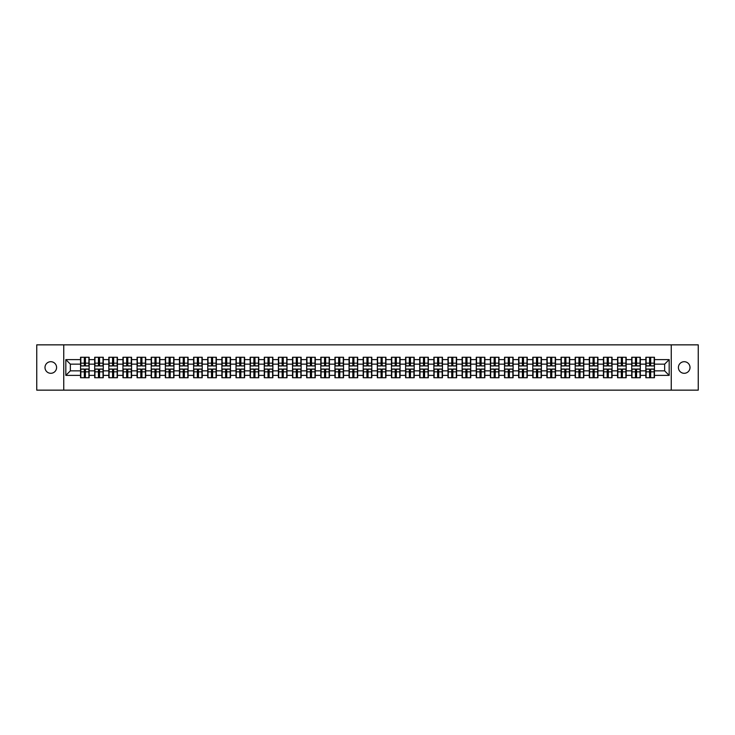 <?xml version="1.0" encoding="UTF-8"?>
<svg xmlns="http://www.w3.org/2000/svg" width="735" height="735" viewBox="0 0 735 735"><rect width="100%" height="100%" fill="white"/><g stroke="black" fill="none" stroke-linecap="round" stroke-linejoin="round"><path stroke-width="1.1" d="M684.212 373.297A5.797 5.797 0 0 1 678.414 367.5A5.797 5.797 0 0 1 684.212 361.703A5.797 5.797 0 0 1 690.009 367.5A5.797 5.797 0 0 1 684.212 373.297M50.788 373.297A5.797 5.797 0 0 1 44.991 367.5A5.797 5.797 0 0 1 50.788 361.703A5.797 5.797 0 0 1 56.586 367.5A5.797 5.797 0 0 1 50.788 373.297M671.257 390.147L698.25 390.147L698.25 344.853L671.257 344.853L671.257 390.147L63.743 390.147L63.743 344.853L36.75 344.853L36.75 390.147L63.743 390.147M671.257 344.853L63.743 344.853M664.642 370.853L664.642 364.147L654.453 364.147L654.453 370.853L664.642 370.853L669.172 375.383L669.172 359.617L654.453 359.617L654.453 357.265L645.845 357.265L645.845 364.147L640.314 364.147L640.314 370.853L645.845 370.853L645.845 364.147M669.172 375.383L654.453 375.383L654.453 377.735L645.845 377.735L645.845 375.383L640.314 375.383L640.314 377.735L631.714 377.735L631.714 375.383L626.183 375.383L626.183 377.735L617.575 377.735L617.575 375.383L612.053 375.383L612.053 377.735L603.444 377.735L603.444 375.383L597.922 375.383L597.922 377.735L589.314 377.735L589.314 375.383L583.783 375.383L583.783 377.735L575.183 377.735L575.183 375.383L569.653 375.383L569.653 377.735L561.053 377.735L561.053 375.383L555.522 375.383L555.522 377.735L546.913 377.735L546.913 375.383L541.392 375.383L541.392 377.735L532.783 377.735L532.783 375.383L527.261 375.383L527.261 377.735L518.653 377.735L518.653 375.383L513.122 375.383L513.122 377.735L504.522 377.735L504.522 375.383L498.991 375.383L498.991 377.735L490.392 377.735L490.392 375.383L484.861 375.383L484.861 377.735L476.252 377.735L476.252 375.383L470.731 375.383L470.731 377.735L462.122 377.735L462.122 375.383L456.6 375.383L456.6 377.735L447.992 377.735L447.992 375.383L442.461 375.383L442.461 377.735L433.861 377.735L433.861 375.383L428.33 375.383L428.33 377.735L419.722 377.735L419.722 375.383L414.2 375.383L414.2 377.735L405.591 377.735L405.591 375.383L400.07 375.383L400.07 377.735L391.461 377.735L391.461 375.383L385.939 375.383L385.939 377.735L377.331 377.735L377.331 375.383L371.8 375.383L371.8 377.735L363.2 377.735L363.2 375.383L357.669 375.383L357.669 377.735L349.061 377.735L349.061 375.383L343.539 375.383L343.539 377.735L334.93 377.735L334.93 375.383L329.409 375.383L329.409 377.735L320.8 377.735L320.8 375.383L315.278 375.383L315.278 377.735L306.67 377.735L306.67 375.383L301.139 375.383L301.139 377.735L292.539 377.735L292.539 375.383L287.008 375.383L287.008 377.735L278.4 377.735L278.4 375.383L272.878 375.383L272.878 377.735L264.269 377.735L264.269 375.383L258.748 375.383L258.748 377.735L250.139 377.735L250.139 375.383L244.608 375.383L244.608 377.735L236.008 377.735L236.008 375.383L230.478 375.383L230.478 377.735L221.878 377.735L221.878 375.383L216.347 375.383L216.347 377.735L207.739 377.735L207.739 375.383L202.217 375.383L202.217 377.735L193.608 377.735L193.608 375.383L188.087 375.383L188.087 377.735L179.478 377.735L179.478 375.383L173.947 375.383L173.947 377.735L165.347 377.735L165.347 375.383L159.817 375.383L159.817 377.735L151.217 377.735L151.217 375.383L145.686 375.383L145.686 377.735L137.077 377.735L137.077 375.383L131.556 375.383L131.556 377.735L122.947 377.735L122.947 375.383L117.425 375.383L117.425 377.735L108.817 377.735L108.817 375.383L103.286 375.383L103.286 377.735L94.686 377.735L94.686 375.383L89.156 375.383L89.156 377.735L80.547 377.735L80.547 375.383L65.828 375.383L65.828 359.617L80.547 359.617L80.547 364.147L70.358 364.147L70.358 370.853L80.547 370.853L80.547 364.147M645.845 359.617L640.314 359.617L640.314 357.265L631.714 357.265L631.714 359.617L626.183 359.617L626.183 357.265L617.575 357.265L617.575 359.617L612.053 359.617L612.053 357.265L603.444 357.265L603.444 359.617L597.922 359.617L597.922 357.265L589.314 357.265L589.314 359.617L583.783 359.617L583.783 357.265L575.183 357.265L575.183 359.617L569.653 359.617L569.653 357.265L561.053 357.265L561.053 359.617L555.522 359.617L555.522 357.265L546.913 357.265L546.913 359.617L541.392 359.617L541.392 357.265L532.783 357.265L532.783 359.617L527.261 359.617L527.261 357.265L518.653 357.265L518.653 359.617L513.122 359.617L513.122 357.265L504.522 357.265L504.522 359.617L498.991 359.617L498.991 357.265L490.392 357.265L490.392 359.617L484.861 359.617L484.861 357.265L476.252 357.265L476.252 359.617L470.731 359.617L470.731 357.265L462.122 357.265L462.122 359.617L456.6 359.617L456.6 357.265L447.992 357.265L447.992 359.617L442.461 359.617L442.461 357.265L433.861 357.265L433.861 359.617L428.33 359.617L428.33 357.265L419.722 357.265L419.722 359.617L414.2 359.617L414.2 357.265L405.591 357.265L405.591 359.617L400.07 359.617L400.07 357.265L391.461 357.265L391.461 359.617L385.939 359.617L385.939 357.265L377.331 357.265L377.331 359.617L371.8 359.617L371.8 357.265L363.2 357.265L363.2 359.617L357.669 359.617L357.669 357.265L349.061 357.265L349.061 359.617L343.539 359.617L343.539 357.265L334.93 357.265L334.93 359.617L329.409 359.617L329.409 357.265L320.8 357.265L320.8 359.617L315.278 359.617L315.278 357.265L306.67 357.265L306.67 359.617L301.139 359.617L301.139 357.265L292.539 357.265L292.539 359.617L287.008 359.617L287.008 357.265L278.4 357.265L278.4 359.617L272.878 359.617L272.878 357.265L264.269 357.265L264.269 359.617L258.748 359.617L258.748 357.265L250.139 357.265L250.139 359.617L244.608 359.617L244.608 357.265L236.008 357.265L236.008 359.617L230.478 359.617L230.478 357.265L221.878 357.265L221.878 359.617L216.347 359.617L216.347 357.265L207.739 357.265L207.739 359.617L202.217 359.617L202.217 357.265L193.608 357.265L193.608 359.617L188.087 359.617L188.087 357.265L179.478 357.265L179.478 359.617L173.947 359.617L173.947 357.265L165.347 357.265L165.347 359.617L159.817 359.617L159.817 357.265L151.217 357.265L151.217 359.617L145.686 359.617L145.686 357.265L137.077 357.265L137.077 359.617L131.556 359.617L131.556 357.265L122.947 357.265L122.947 359.617L117.425 359.617L117.425 357.265L108.817 357.265L108.817 359.617L103.286 359.617L103.286 357.265L94.686 357.265L94.686 359.617L89.156 359.617L89.156 357.265L80.547 357.265L80.547 359.617M645.845 370.853L645.845 375.383M640.314 370.853L640.314 375.383M640.314 359.617L640.314 364.147M626.183 370.853L631.714 370.853L631.714 364.147L626.183 364.147L626.183 375.383M631.714 370.853L631.714 375.383M631.714 359.617L631.714 364.147M626.183 359.617L626.183 364.147M612.053 370.853L617.575 370.853L617.575 364.147L612.053 364.147L612.053 375.383M617.575 370.853L617.575 375.383M617.575 359.617L617.575 364.147M612.053 359.617L612.053 364.147M597.922 370.853L603.444 370.853L603.444 364.147L597.922 364.147L597.922 375.383M603.444 370.853L603.444 375.383M603.444 359.617L603.444 364.147M597.922 359.617L597.922 364.147M583.783 370.853L589.314 370.853L589.314 364.147L583.783 364.147L583.783 375.383M589.314 370.853L589.314 375.383M589.314 359.617L589.314 364.147M583.783 359.617L583.783 364.147M569.653 370.853L575.183 370.853L575.183 364.147L569.653 364.147L569.653 375.383M575.183 370.853L575.183 375.383M575.183 359.617L575.183 364.147M569.653 359.617L569.653 364.147M555.522 370.853L561.053 370.853L561.053 364.147L555.522 364.147L555.522 375.383M561.053 370.853L561.053 375.383M561.053 359.617L561.053 364.147M555.522 359.617L555.522 364.147M541.392 370.853L546.913 370.853L546.913 364.147L541.392 364.147L541.392 375.383M546.913 370.853L546.913 375.383M546.913 359.617L546.913 364.147M541.392 359.617L541.392 364.147M527.261 370.853L532.783 370.853L532.783 364.147L527.261 364.147L527.261 375.383M532.783 370.853L532.783 375.383M532.783 359.617L532.783 364.147M527.261 359.617L527.261 364.147M513.122 370.853L518.653 370.853L518.653 364.147L513.122 364.147L513.122 375.383M518.653 370.853L518.653 375.383M518.653 359.617L518.653 364.147M513.122 359.617L513.122 364.147M498.991 370.853L504.522 370.853L504.522 364.147L498.991 364.147L498.991 375.383M504.522 370.853L504.522 375.383M504.522 359.617L504.522 364.147M498.991 359.617L498.991 364.147M484.861 370.853L490.392 370.853L490.392 364.147L484.861 364.147L484.861 375.383M490.392 370.853L490.392 375.383M490.392 359.617L490.392 364.147M484.861 359.617L484.861 364.147M470.731 370.853L476.252 370.853L476.252 364.147L470.731 364.147L470.731 375.383M476.252 370.853L476.252 375.383M476.252 359.617L476.252 364.147M470.731 359.617L470.731 364.147M456.6 370.853L462.122 370.853L462.122 364.147L456.6 364.147L456.6 375.383M462.122 370.853L462.122 375.383M462.122 359.617L462.122 364.147M456.6 359.617L456.6 364.147M442.461 370.853L447.992 370.853L447.992 364.147L442.461 364.147L442.461 375.383M447.992 370.853L447.992 375.383M447.992 359.617L447.992 364.147M442.461 359.617L442.461 364.147M428.33 370.853L433.861 370.853L433.861 364.147L428.33 364.147L428.33 375.383M433.861 370.853L433.861 375.383M433.861 359.617L433.861 364.147M428.33 359.617L428.33 364.147M414.2 370.853L419.722 370.853L419.722 364.147L414.2 364.147L414.2 375.383M419.722 370.853L419.722 375.383M419.722 359.617L419.722 364.147M414.2 359.617L414.2 364.147M400.07 370.853L405.591 370.853L405.591 364.147L400.07 364.147L400.07 375.383M405.591 370.853L405.591 375.383M405.591 359.617L405.591 364.147M400.07 359.617L400.07 364.147M385.939 370.853L391.461 370.853L391.461 364.147L385.939 364.147L385.939 375.383M391.461 370.853L391.461 375.383M391.461 359.617L391.461 364.147M385.939 359.617L385.939 364.147M371.8 370.853L377.331 370.853L377.331 364.147L371.8 364.147L371.8 375.383M377.331 370.853L377.331 375.383M377.331 359.617L377.331 364.147M371.8 359.617L371.8 364.147M357.669 370.853L363.2 370.853L363.2 364.147L357.669 364.147L357.669 375.383M363.2 370.853L363.2 375.383M363.2 359.617L363.2 364.147M357.669 359.617L357.669 364.147M343.539 370.853L349.061 370.853L349.061 364.147L343.539 364.147L343.539 375.383M349.061 370.853L349.061 375.383M349.061 359.617L349.061 364.147M343.539 359.617L343.539 364.147M329.409 370.853L334.93 370.853L334.93 364.147L329.409 364.147L329.409 375.383M334.93 370.853L334.93 375.383M334.93 359.617L334.93 364.147M329.409 359.617L329.409 364.147M315.278 370.853L320.8 370.853L320.8 364.147L315.278 364.147L315.278 375.383M320.8 370.853L320.8 375.383M320.8 359.617L320.8 364.147M315.278 359.617L315.278 364.147M301.139 370.853L306.67 370.853L306.67 364.147L301.139 364.147L301.139 375.383M306.67 370.853L306.67 375.383M306.67 359.617L306.67 364.147M301.139 359.617L301.139 364.147M287.008 370.853L292.539 370.853L292.539 364.147L287.008 364.147L287.008 375.383M292.539 370.853L292.539 375.383M292.539 359.617L292.539 364.147M287.008 359.617L287.008 364.147M272.878 370.853L278.4 370.853L278.4 364.147L272.878 364.147L272.878 375.383M278.4 370.853L278.4 375.383M278.4 359.617L278.4 364.147M272.878 359.617L272.878 364.147M258.748 370.853L264.269 370.853L264.269 364.147L258.748 364.147L258.748 375.383M264.269 370.853L264.269 375.383M264.269 359.617L264.269 364.147M258.748 359.617L258.748 364.147M244.608 370.853L250.139 370.853L250.139 364.147L244.608 364.147L244.608 375.383M250.139 370.853L250.139 375.383M250.139 359.617L250.139 364.147M244.608 359.617L244.608 364.147M230.478 370.853L236.008 370.853L236.008 364.147L230.478 364.147L230.478 375.383M236.008 370.853L236.008 375.383M236.008 359.617L236.008 364.147M230.478 359.617L230.478 364.147M216.347 370.853L221.878 370.853L221.878 364.147L216.347 364.147L216.347 375.383M221.878 370.853L221.878 375.383M221.878 359.617L221.878 364.147M216.347 359.617L216.347 364.147M202.217 370.853L207.739 370.853L207.739 364.147L202.217 364.147L202.217 375.383M207.739 370.853L207.739 375.383M207.739 359.617L207.739 364.147M202.217 359.617L202.217 364.147M188.087 370.853L193.608 370.853L193.608 364.147L188.087 364.147L188.087 375.383M193.608 370.853L193.608 375.383M193.608 359.617L193.608 364.147M188.087 359.617L188.087 364.147M173.947 370.853L179.478 370.853L179.478 364.147L173.947 364.147L173.947 375.383M179.478 370.853L179.478 375.383M179.478 359.617L179.478 364.147M173.947 359.617L173.947 364.147M159.817 370.853L165.347 370.853L165.347 364.147L159.817 364.147L159.817 375.383M165.347 370.853L165.347 375.383M165.347 359.617L165.347 364.147M159.817 359.617L159.817 364.147M145.686 370.853L151.217 370.853L151.217 364.147L145.686 364.147L145.686 375.383M151.217 370.853L151.217 375.383M151.217 359.617L151.217 364.147M145.686 359.617L145.686 364.147M131.556 370.853L137.077 370.853L137.077 364.147L131.556 364.147L131.556 375.383M137.077 370.853L137.077 375.383M137.077 359.617L137.077 364.147M131.556 359.617L131.556 364.147M117.425 370.853L122.947 370.853L122.947 364.147L117.425 364.147L117.425 375.383M122.947 370.853L122.947 375.383M122.947 359.617L122.947 364.147M117.425 359.617L117.425 364.147M103.286 370.853L108.817 370.853L108.817 364.147L103.286 364.147L103.286 375.383M108.817 370.853L108.817 375.383M108.817 359.617L108.817 364.147M103.286 359.617L103.286 364.147M89.156 370.853L94.686 370.853L94.686 364.147L89.156 364.147L89.156 375.383M94.686 370.853L94.686 375.383M94.686 359.617L94.686 364.147M89.156 359.617L89.156 364.147M80.547 370.853L80.547 375.383M70.358 370.853L65.828 375.383M65.828 359.617L70.358 364.147M654.453 370.853L654.453 375.383M654.453 359.617L654.453 364.147M669.172 359.617L664.642 364.147M88.889 357.265L88.889 365.956L85.398 365.956L85.398 357.265M84.314 357.265L84.314 365.956L80.822 365.956L80.822 357.265M84.314 358.441L85.398 358.441M85.398 361.795L84.314 361.795M80.822 377.735L80.822 369.043L84.314 369.043L84.314 377.735M85.398 377.735L85.398 369.043L88.889 369.043L88.889 377.735M85.398 376.559L84.314 376.559M84.314 373.205L85.398 373.205M103.019 357.265L103.019 365.956L99.528 365.956L99.528 357.265M98.444 357.265L98.444 365.956L94.953 365.956L94.953 357.265M98.444 358.441L99.528 358.441M99.528 361.795L98.444 361.795M117.15 357.265L117.15 365.956L113.659 365.956L113.659 357.265M112.574 357.265L112.574 365.956L109.083 365.956L109.083 357.265M112.574 358.441L113.659 358.441M113.659 361.795L112.574 361.795M131.28 357.265L131.28 365.956L127.798 365.956L127.798 357.265M126.705 357.265L126.705 365.956L123.223 365.956L123.223 357.265M126.705 358.441L127.798 358.441M127.798 361.795L126.705 361.795M145.411 357.265L145.411 365.956L141.928 365.956L141.928 357.265M140.835 357.265L140.835 365.956L137.353 365.956L137.353 357.265M140.835 358.441L141.928 358.441M141.928 361.795L140.835 361.795M159.55 357.265L159.55 365.956L156.059 365.956L156.059 357.265M154.975 357.265L154.975 365.956L151.483 365.956L151.483 357.265M154.975 358.441L156.059 358.441M156.059 361.795L154.975 361.795M94.953 377.735L94.953 369.043L98.444 369.043L98.444 377.735M99.528 377.735L99.528 369.043L103.019 369.043L103.019 377.735M99.528 376.559L98.444 376.559M98.444 373.205L99.528 373.205M109.083 377.735L109.083 369.043L112.574 369.043L112.574 377.735M113.659 377.735L113.659 369.043L117.15 369.043L117.15 377.735M113.659 376.559L112.574 376.559M112.574 373.205L113.659 373.205M123.223 377.735L123.223 369.043L126.705 369.043L126.705 377.735M127.798 377.735L127.798 369.043L131.28 369.043L131.28 377.735M127.798 376.559L126.705 376.559M126.705 373.205L127.798 373.205M137.353 377.735L137.353 369.043L140.835 369.043L140.835 377.735M141.928 377.735L141.928 369.043L145.411 369.043L145.411 377.735M141.928 376.559L140.835 376.559M140.835 373.205L141.928 373.205M151.483 377.735L151.483 369.043L154.975 369.043L154.975 377.735M156.059 377.735L156.059 369.043L159.55 369.043L159.55 377.735M156.059 376.559L154.975 376.559M154.975 373.205L156.059 373.205M173.68 357.265L173.68 365.956L170.189 365.956L170.189 357.265M169.105 357.265L169.105 365.956L165.614 365.956L165.614 357.265M169.105 358.441L170.189 358.441M170.189 361.795L169.105 361.795M165.614 377.735L165.614 369.043L169.105 369.043L169.105 377.735M170.189 377.735L170.189 369.043L173.68 369.043L173.68 377.735M170.189 376.559L169.105 376.559M169.105 373.205L170.189 373.205M187.811 357.265L187.811 365.956L184.32 365.956L184.32 357.265M183.236 357.265L183.236 365.956L179.753 365.956L179.753 357.265M183.236 358.441L184.32 358.441M184.32 361.795L183.236 361.795M179.753 377.735L179.753 369.043L183.236 369.043L183.236 377.735M184.32 377.735L184.32 369.043L187.811 369.043L187.811 377.735M184.32 376.559L183.236 376.559M183.236 373.205L184.32 373.205M201.941 357.265L201.941 365.956L198.459 365.956L198.459 357.265M197.366 357.265L197.366 365.956L193.884 365.956L193.884 357.265M197.366 358.441L198.459 358.441M198.459 361.795L197.366 361.795M193.884 377.735L193.884 369.043L197.366 369.043L197.366 377.735M198.459 377.735L198.459 369.043L201.941 369.043L201.941 377.735M198.459 376.559L197.366 376.559M197.366 373.205L198.459 373.205M216.072 357.265L216.072 365.956L212.59 365.956L212.59 357.265M211.505 357.265L211.505 365.956L208.014 365.956L208.014 357.265M211.505 358.441L212.59 358.441M212.59 361.795L211.505 361.795M208.014 377.735L208.014 369.043L211.505 369.043L211.505 377.735M212.59 377.735L212.59 369.043L216.072 369.043L216.072 377.735M212.59 376.559L211.505 376.559M211.505 373.205L212.59 373.205M230.211 357.265L230.211 365.956L226.72 365.956L226.72 357.265M225.636 357.265L225.636 365.956L222.145 365.956L222.145 357.265M225.636 358.441L226.72 358.441M226.72 361.795L225.636 361.795M222.145 377.735L222.145 369.043L225.636 369.043L225.636 377.735M226.72 377.735L226.72 369.043L230.211 369.043L230.211 377.735M226.72 376.559L225.636 376.559M225.636 373.205L226.72 373.205M244.342 357.265L244.342 365.956L240.85 365.956L240.85 357.265M239.766 357.265L239.766 365.956L236.275 365.956L236.275 357.265M239.766 358.441L240.85 358.441M240.85 361.795L239.766 361.795M236.275 377.735L236.275 369.043L239.766 369.043L239.766 377.735M240.85 377.735L240.85 369.043L244.342 369.043L244.342 377.735M240.85 376.559L239.766 376.559M239.766 373.205L240.85 373.205M258.472 357.265L258.472 365.956L254.981 365.956L254.981 357.265M253.897 357.265L253.897 365.956L250.415 365.956L250.415 357.265M253.897 358.441L254.981 358.441M254.981 361.795L253.897 361.795M250.415 377.735L250.415 369.043L253.897 369.043L253.897 377.735M254.981 377.735L254.981 369.043L258.472 369.043L258.472 377.735M254.981 376.559L253.897 376.559M253.897 373.205L254.981 373.205M272.602 357.265L272.602 365.956L269.12 365.956L269.12 357.265M268.027 357.265L268.027 365.956L264.545 365.956L264.545 357.265M268.027 358.441L269.12 358.441M269.12 361.795L268.027 361.795M264.545 377.735L264.545 369.043L268.027 369.043L268.027 377.735M269.12 377.735L269.12 369.043L272.602 369.043L272.602 377.735M269.12 376.559L268.027 376.559M268.027 373.205L269.12 373.205M286.742 357.265L286.742 365.956L283.251 365.956L283.251 357.265M282.166 357.265L282.166 365.956L278.675 365.956L278.675 357.265M282.166 358.441L283.251 358.441M283.251 361.795L282.166 361.795M278.675 377.735L278.675 369.043L282.166 369.043L282.166 377.735M283.251 377.735L283.251 369.043L286.742 369.043L286.742 377.735M283.251 376.559L282.166 376.559M282.166 373.205L283.251 373.205M300.872 357.265L300.872 365.956L297.381 365.956L297.381 357.265M296.297 357.265L296.297 365.956L292.806 365.956L292.806 357.265M296.297 358.441L297.381 358.441M297.381 361.795L296.297 361.795M292.806 377.735L292.806 369.043L296.297 369.043L296.297 377.735M297.381 377.735L297.381 369.043L300.872 369.043L300.872 377.735M297.381 376.559L296.297 376.559M296.297 373.205L297.381 373.205M315.003 357.265L315.003 365.956L311.511 365.956L311.511 357.265M310.427 357.265L310.427 365.956L306.936 365.956L306.936 357.265M310.427 358.441L311.511 358.441M311.511 361.795L310.427 361.795M306.936 377.735L306.936 369.043L310.427 369.043L310.427 377.735M311.511 377.735L311.511 369.043L315.003 369.043L315.003 377.735M311.511 376.559L310.427 376.559M310.427 373.205L311.511 373.205M329.133 357.265L329.133 365.956L325.651 365.956L325.651 357.265M324.558 357.265L324.558 365.956L321.076 365.956L321.076 357.265M324.558 358.441L325.651 358.441M325.651 361.795L324.558 361.795M321.076 377.735L321.076 369.043L324.558 369.043L324.558 377.735M325.651 377.735L325.651 369.043L329.133 369.043L329.133 377.735M325.651 376.559L324.558 376.559M324.558 373.205L325.651 373.205M343.263 357.265L343.263 365.956L339.781 365.956L339.781 357.265M338.688 357.265L338.688 365.956L335.206 365.956L335.206 357.265M338.688 358.441L339.781 358.441M339.781 361.795L338.688 361.795M335.206 377.735L335.206 369.043L338.688 369.043L338.688 377.735M339.781 377.735L339.781 369.043L343.263 369.043L343.263 377.735M339.781 376.559L338.688 376.559M338.688 373.205L339.781 373.205M357.403 357.265L357.403 365.956L353.912 365.956L353.912 357.265M352.828 357.265L352.828 365.956L349.336 365.956L349.336 357.265M352.828 358.441L353.912 358.441M353.912 361.795L352.828 361.795M349.336 377.735L349.336 369.043L352.828 369.043L352.828 377.735M353.912 377.735L353.912 369.043L357.403 369.043L357.403 377.735M353.912 376.559L352.828 376.559M352.828 373.205L353.912 373.205M371.533 357.265L371.533 365.956L368.042 365.956L368.042 357.265M366.958 357.265L366.958 365.956L363.467 365.956L363.467 357.265M366.958 358.441L368.042 358.441M368.042 361.795L366.958 361.795M363.467 377.735L363.467 369.043L366.958 369.043L366.958 377.735M368.042 377.735L368.042 369.043L371.533 369.043L371.533 377.735M368.042 376.559L366.958 376.559M366.958 373.205L368.042 373.205M385.664 357.265L385.664 365.956L382.172 365.956L382.172 357.265M381.088 357.265L381.088 365.956L377.597 365.956L377.597 357.265M381.088 358.441L382.172 358.441M382.172 361.795L381.088 361.795M377.597 377.735L377.597 369.043L381.088 369.043L381.088 377.735M382.172 377.735L382.172 369.043L385.664 369.043L385.664 377.735M382.172 376.559L381.088 376.559M381.088 373.205L382.172 373.205M399.794 357.265L399.794 365.956L396.312 365.956L396.312 357.265M395.219 357.265L395.219 365.956L391.737 365.956L391.737 357.265M395.219 358.441L396.312 358.441M396.312 361.795L395.219 361.795M391.737 377.735L391.737 369.043L395.219 369.043L395.219 377.735M396.312 377.735L396.312 369.043L399.794 369.043L399.794 377.735M396.312 376.559L395.219 376.559M395.219 373.205L396.312 373.205M413.924 357.265L413.924 365.956L410.442 365.956L410.442 357.265M409.349 357.265L409.349 365.956L405.867 365.956L405.867 357.265M409.349 358.441L410.442 358.441M410.442 361.795L409.349 361.795M405.867 377.735L405.867 369.043L409.349 369.043L409.349 377.735M410.442 377.735L410.442 369.043L413.924 369.043L413.924 377.735M410.442 376.559L409.349 376.559M409.349 373.205L410.442 373.205M428.064 357.265L428.064 365.956L424.573 365.956L424.573 357.265M423.489 357.265L423.489 365.956L419.997 365.956L419.997 357.265M423.489 358.441L424.573 358.441M424.573 361.795L423.489 361.795M419.997 377.735L419.997 369.043L423.489 369.043L423.489 377.735M424.573 377.735L424.573 369.043L428.064 369.043L428.064 377.735M424.573 376.559L423.489 376.559M423.489 373.205L424.573 373.205M442.194 357.265L442.194 365.956L438.703 365.956L438.703 357.265M437.619 357.265L437.619 365.956L434.128 365.956L434.128 357.265M437.619 358.441L438.703 358.441M438.703 361.795L437.619 361.795M434.128 377.735L434.128 369.043L437.619 369.043L437.619 377.735M438.703 377.735L438.703 369.043L442.194 369.043L442.194 377.735M438.703 376.559L437.619 376.559M437.619 373.205L438.703 373.205M456.325 357.265L456.325 365.956L452.833 365.956L452.833 357.265M451.749 357.265L451.749 365.956L448.258 365.956L448.258 357.265M451.749 358.441L452.833 358.441M452.833 361.795L451.749 361.795M448.258 377.735L448.258 369.043L451.749 369.043L451.749 377.735M452.833 377.735L452.833 369.043L456.325 369.043L456.325 377.735M452.833 376.559L451.749 376.559M451.749 373.205L452.833 373.205M470.455 357.265L470.455 365.956L466.973 365.956L466.973 357.265M465.88 357.265L465.88 365.956L462.398 365.956L462.398 357.265M465.88 358.441L466.973 358.441M466.973 361.795L465.88 361.795M462.398 377.735L462.398 369.043L465.88 369.043L465.88 377.735M466.973 377.735L466.973 369.043L470.455 369.043L470.455 377.735M466.973 376.559L465.88 376.559M465.88 373.205L466.973 373.205M484.586 357.265L484.586 365.956L481.103 365.956L481.103 357.265M480.019 357.265L480.019 365.956L476.528 365.956L476.528 357.265M480.019 358.441L481.103 358.441M481.103 361.795L480.019 361.795M476.528 377.735L476.528 369.043L480.019 369.043L480.019 377.735M481.103 377.735L481.103 369.043L484.586 369.043L484.586 377.735M481.103 376.559L480.019 376.559M480.019 373.205L481.103 373.205M498.725 357.265L498.725 365.956L495.234 365.956L495.234 357.265M494.15 357.265L494.15 365.956L490.658 365.956L490.658 357.265M494.15 358.441L495.234 358.441M495.234 361.795L494.15 361.795M490.658 377.735L490.658 369.043L494.15 369.043L494.15 377.735M495.234 377.735L495.234 369.043L498.725 369.043L498.725 377.735M495.234 376.559L494.15 376.559M494.15 373.205L495.234 373.205M512.855 357.265L512.855 365.956L509.364 365.956L509.364 357.265M508.28 357.265L508.28 365.956L504.789 365.956L504.789 357.265M508.28 358.441L509.364 358.441M509.364 361.795L508.28 361.795M504.789 377.735L504.789 369.043L508.28 369.043L508.28 377.735M509.364 377.735L509.364 369.043L512.855 369.043L512.855 377.735M509.364 376.559L508.28 376.559M508.28 373.205L509.364 373.205M526.986 357.265L526.986 365.956L523.495 365.956L523.495 357.265M522.41 357.265L522.41 365.956L518.928 365.956L518.928 357.265M522.41 358.441L523.495 358.441M523.495 361.795L522.41 361.795M518.928 377.735L518.928 369.043L522.41 369.043L522.41 377.735M523.495 377.735L523.495 369.043L526.986 369.043L526.986 377.735M523.495 376.559L522.41 376.559M522.41 373.205L523.495 373.205M541.116 357.265L541.116 365.956L537.634 365.956L537.634 357.265M536.541 357.265L536.541 365.956L533.059 365.956L533.059 357.265M536.541 358.441L537.634 358.441M537.634 361.795L536.541 361.795M533.059 377.735L533.059 369.043L536.541 369.043L536.541 377.735M537.634 377.735L537.634 369.043L541.116 369.043L541.116 377.735M537.634 376.559L536.541 376.559M536.541 373.205L537.634 373.205M555.247 357.265L555.247 365.956L551.764 365.956L551.764 357.265M550.68 357.265L550.68 365.956L547.189 365.956L547.189 357.265M550.68 358.441L551.764 358.441M551.764 361.795L550.68 361.795M547.189 377.735L547.189 369.043L550.68 369.043L550.68 377.735M551.764 377.735L551.764 369.043L555.247 369.043L555.247 377.735M551.764 376.559L550.68 376.559M550.68 373.205L551.764 373.205M569.386 357.265L569.386 365.956L565.895 365.956L565.895 357.265M564.811 357.265L564.811 365.956L561.32 365.956L561.32 357.265M564.811 358.441L565.895 358.441M565.895 361.795L564.811 361.795M561.32 377.735L561.32 369.043L564.811 369.043L564.811 377.735M565.895 377.735L565.895 369.043L569.386 369.043L569.386 377.735M565.895 376.559L564.811 376.559M564.811 373.205L565.895 373.205M583.516 357.265L583.516 365.956L580.025 365.956L580.025 357.265M578.941 357.265L578.941 365.956L575.45 365.956L575.45 357.265M578.941 358.441L580.025 358.441M580.025 361.795L578.941 361.795M575.45 377.735L575.45 369.043L578.941 369.043L578.941 377.735M580.025 377.735L580.025 369.043L583.516 369.043L583.516 377.735M580.025 376.559L578.941 376.559M578.941 373.205L580.025 373.205M597.647 357.265L597.647 365.956L594.165 365.956L594.165 357.265M593.071 357.265L593.071 365.956L589.589 365.956L589.589 357.265M593.071 358.441L594.165 358.441M594.165 361.795L593.071 361.795M589.589 377.735L589.589 369.043L593.071 369.043L593.071 377.735M594.165 377.735L594.165 369.043L597.647 369.043L597.647 377.735M594.165 376.559L593.071 376.559M593.071 373.205L594.165 373.205M611.777 357.265L611.777 365.956L608.295 365.956L608.295 357.265M607.202 357.265L607.202 365.956L603.72 365.956L603.72 357.265M607.202 358.441L608.295 358.441M608.295 361.795L607.202 361.795M603.72 377.735L603.72 369.043L607.202 369.043L607.202 377.735M608.295 377.735L608.295 369.043L611.777 369.043L611.777 377.735M608.295 376.559L607.202 376.559M607.202 373.205L608.295 373.205M625.917 357.265L625.917 365.956L622.426 365.956L622.426 357.265M621.341 357.265L621.341 365.956L617.85 365.956L617.85 357.265M621.341 358.441L622.426 358.441M622.426 361.795L621.341 361.795M617.85 377.735L617.85 369.043L621.341 369.043L621.341 377.735M622.426 377.735L622.426 369.043L625.917 369.043L625.917 377.735M622.426 376.559L621.341 376.559M621.341 373.205L622.426 373.205M640.047 357.265L640.047 365.956L636.556 365.956L636.556 357.265M635.472 357.265L635.472 365.956L631.981 365.956L631.981 357.265M635.472 358.441L636.556 358.441M636.556 361.795L635.472 361.795M631.981 377.735L631.981 369.043L635.472 369.043L635.472 377.735M636.556 377.735L636.556 369.043L640.047 369.043L640.047 377.735M636.556 376.559L635.472 376.559M635.472 373.205L636.556 373.205M654.178 357.265L654.178 365.956L650.686 365.956L650.686 357.265M649.602 357.265L649.602 365.956L646.111 365.956L646.111 357.265M649.602 358.441L650.686 358.441M650.686 361.795L649.602 361.795M646.111 377.735L646.111 369.043L649.602 369.043L649.602 377.735M650.686 377.735L650.686 369.043L654.178 369.043L654.178 377.735M650.686 376.559L649.602 376.559M649.602 373.205L650.686 373.205M84.314 363.163L80.822 363.163M84.314 365.846L80.822 365.846M88.889 363.163L85.398 363.163M88.889 365.846L85.398 365.846M85.398 371.837L88.889 371.837M85.398 369.154L88.889 369.154M80.822 371.837L84.314 371.837M80.822 369.154L84.314 369.154M98.444 363.163L94.953 363.163M98.444 365.846L94.953 365.846M103.019 363.163L99.528 363.163M103.019 365.846L99.528 365.846M112.574 363.163L109.083 363.163M112.574 365.846L109.083 365.846M117.15 363.163L113.659 363.163M117.15 365.846L113.659 365.846M126.705 363.163L123.223 363.163M126.705 365.846L123.223 365.846M131.28 363.163L127.798 363.163M131.28 365.846L127.798 365.846M140.835 363.163L137.353 363.163M140.835 365.846L137.353 365.846M145.411 363.163L141.928 363.163M145.411 365.846L141.928 365.846M154.975 363.163L151.483 363.163M154.975 365.846L151.483 365.846M159.55 363.163L156.059 363.163M159.55 365.846L156.059 365.846M99.528 371.837L103.019 371.837M99.528 369.154L103.019 369.154M94.953 371.837L98.444 371.837M94.953 369.154L98.444 369.154M113.659 371.837L117.15 371.837M113.659 369.154L117.15 369.154M109.083 371.837L112.574 371.837M109.083 369.154L112.574 369.154M127.798 371.837L131.28 371.837M127.798 369.154L131.28 369.154M123.223 371.837L126.705 371.837M123.223 369.154L126.705 369.154M141.928 371.837L145.411 371.837M141.928 369.154L145.411 369.154M137.353 371.837L140.835 371.837M137.353 369.154L140.835 369.154M156.059 371.837L159.55 371.837M156.059 369.154L159.55 369.154M151.483 371.837L154.975 371.837M151.483 369.154L154.975 369.154M169.105 363.163L165.614 363.163M169.105 365.846L165.614 365.846M173.68 363.163L170.189 363.163M173.68 365.846L170.189 365.846M170.189 371.837L173.68 371.837M170.189 369.154L173.68 369.154M165.614 371.837L169.105 371.837M165.614 369.154L169.105 369.154M183.236 363.163L179.753 363.163M183.236 365.846L179.753 365.846M187.811 363.163L184.32 363.163M187.811 365.846L184.32 365.846M184.32 371.837L187.811 371.837M184.32 369.154L187.811 369.154M179.753 371.837L183.236 371.837M179.753 369.154L183.236 369.154M197.366 363.163L193.884 363.163M197.366 365.846L193.884 365.846M201.941 363.163L198.459 363.163M201.941 365.846L198.459 365.846M198.459 371.837L201.941 371.837M198.459 369.154L201.941 369.154M193.884 371.837L197.366 371.837M193.884 369.154L197.366 369.154M211.505 363.163L208.014 363.163M211.505 365.846L208.014 365.846M216.072 363.163L212.59 363.163M216.072 365.846L212.59 365.846M212.59 371.837L216.072 371.837M212.59 369.154L216.072 369.154M208.014 371.837L211.505 371.837M208.014 369.154L211.505 369.154M225.636 363.163L222.145 363.163M225.636 365.846L222.145 365.846M230.211 363.163L226.72 363.163M230.211 365.846L226.72 365.846M226.72 371.837L230.211 371.837M226.72 369.154L230.211 369.154M222.145 371.837L225.636 371.837M222.145 369.154L225.636 369.154M239.766 363.163L236.275 363.163M239.766 365.846L236.275 365.846M244.342 363.163L240.85 363.163M244.342 365.846L240.85 365.846M240.85 371.837L244.342 371.837M240.85 369.154L244.342 369.154M236.275 371.837L239.766 371.837M236.275 369.154L239.766 369.154M253.897 363.163L250.415 363.163M253.897 365.846L250.415 365.846M258.472 363.163L254.981 363.163M258.472 365.846L254.981 365.846M254.981 371.837L258.472 371.837M254.981 369.154L258.472 369.154M250.415 371.837L253.897 371.837M250.415 369.154L253.897 369.154M268.027 363.163L264.545 363.163M268.027 365.846L264.545 365.846M272.602 363.163L269.12 363.163M272.602 365.846L269.12 365.846M269.12 371.837L272.602 371.837M269.12 369.154L272.602 369.154M264.545 371.837L268.027 371.837M264.545 369.154L268.027 369.154M282.166 363.163L278.675 363.163M282.166 365.846L278.675 365.846M286.742 363.163L283.251 363.163M286.742 365.846L283.251 365.846M283.251 371.837L286.742 371.837M283.251 369.154L286.742 369.154M278.675 371.837L282.166 371.837M278.675 369.154L282.166 369.154M296.297 363.163L292.806 363.163M296.297 365.846L292.806 365.846M300.872 363.163L297.381 363.163M300.872 365.846L297.381 365.846M297.381 371.837L300.872 371.837M297.381 369.154L300.872 369.154M292.806 371.837L296.297 371.837M292.806 369.154L296.297 369.154M310.427 363.163L306.936 363.163M310.427 365.846L306.936 365.846M315.003 363.163L311.511 363.163M315.003 365.846L311.511 365.846M311.511 371.837L315.003 371.837M311.511 369.154L315.003 369.154M306.936 371.837L310.427 371.837M306.936 369.154L310.427 369.154M324.558 363.163L321.076 363.163M324.558 365.846L321.076 365.846M329.133 363.163L325.651 363.163M329.133 365.846L325.651 365.846M325.651 371.837L329.133 371.837M325.651 369.154L329.133 369.154M321.076 371.837L324.558 371.837M321.076 369.154L324.558 369.154M338.688 363.163L335.206 363.163M338.688 365.846L335.206 365.846M343.263 363.163L339.781 363.163M343.263 365.846L339.781 365.846M339.781 371.837L343.263 371.837M339.781 369.154L343.263 369.154M335.206 371.837L338.688 371.837M335.206 369.154L338.688 369.154M352.828 363.163L349.336 363.163M352.828 365.846L349.336 365.846M357.403 363.163L353.912 363.163M357.403 365.846L353.912 365.846M353.912 371.837L357.403 371.837M353.912 369.154L357.403 369.154M349.336 371.837L352.828 371.837M349.336 369.154L352.828 369.154M366.958 363.163L363.467 363.163M366.958 365.846L363.467 365.846M371.533 363.163L368.042 363.163M371.533 365.846L368.042 365.846M368.042 371.837L371.533 371.837M368.042 369.154L371.533 369.154M363.467 371.837L366.958 371.837M363.467 369.154L366.958 369.154M381.088 363.163L377.597 363.163M381.088 365.846L377.597 365.846M385.664 363.163L382.172 363.163M385.664 365.846L382.172 365.846M382.172 371.837L385.664 371.837M382.172 369.154L385.664 369.154M377.597 371.837L381.088 371.837M377.597 369.154L381.088 369.154M395.219 363.163L391.737 363.163M395.219 365.846L391.737 365.846M399.794 363.163L396.312 363.163M399.794 365.846L396.312 365.846M396.312 371.837L399.794 371.837M396.312 369.154L399.794 369.154M391.737 371.837L395.219 371.837M391.737 369.154L395.219 369.154M409.349 363.163L405.867 363.163M409.349 365.846L405.867 365.846M413.924 363.163L410.442 363.163M413.924 365.846L410.442 365.846M410.442 371.837L413.924 371.837M410.442 369.154L413.924 369.154M405.867 371.837L409.349 371.837M405.867 369.154L409.349 369.154M423.489 363.163L419.997 363.163M423.489 365.846L419.997 365.846M428.064 363.163L424.573 363.163M428.064 365.846L424.573 365.846M424.573 371.837L428.064 371.837M424.573 369.154L428.064 369.154M419.997 371.837L423.489 371.837M419.997 369.154L423.489 369.154M437.619 363.163L434.128 363.163M437.619 365.846L434.128 365.846M442.194 363.163L438.703 363.163M442.194 365.846L438.703 365.846M438.703 371.837L442.194 371.837M438.703 369.154L442.194 369.154M434.128 371.837L437.619 371.837M434.128 369.154L437.619 369.154M451.749 363.163L448.258 363.163M451.749 365.846L448.258 365.846M456.325 363.163L452.833 363.163M456.325 365.846L452.833 365.846M452.833 371.837L456.325 371.837M452.833 369.154L456.325 369.154M448.258 371.837L451.749 371.837M448.258 369.154L451.749 369.154M465.88 363.163L462.398 363.163M465.88 365.846L462.398 365.846M470.455 363.163L466.973 363.163M470.455 365.846L466.973 365.846M466.973 371.837L470.455 371.837M466.973 369.154L470.455 369.154M462.398 371.837L465.88 371.837M462.398 369.154L465.88 369.154M480.019 363.163L476.528 363.163M480.019 365.846L476.528 365.846M484.586 363.163L481.103 363.163M484.586 365.846L481.103 365.846M481.103 371.837L484.586 371.837M481.103 369.154L484.586 369.154M476.528 371.837L480.019 371.837M476.528 369.154L480.019 369.154M494.15 363.163L490.658 363.163M494.15 365.846L490.658 365.846M498.725 363.163L495.234 363.163M498.725 365.846L495.234 365.846M495.234 371.837L498.725 371.837M495.234 369.154L498.725 369.154M490.658 371.837L494.15 371.837M490.658 369.154L494.15 369.154M508.28 363.163L504.789 363.163M508.28 365.846L504.789 365.846M512.855 363.163L509.364 363.163M512.855 365.846L509.364 365.846M509.364 371.837L512.855 371.837M509.364 369.154L512.855 369.154M504.789 371.837L508.28 371.837M504.789 369.154L508.28 369.154M522.41 363.163L518.928 363.163M522.41 365.846L518.928 365.846M526.986 363.163L523.495 363.163M526.986 365.846L523.495 365.846M523.495 371.837L526.986 371.837M523.495 369.154L526.986 369.154M518.928 371.837L522.41 371.837M518.928 369.154L522.41 369.154M536.541 363.163L533.059 363.163M536.541 365.846L533.059 365.846M541.116 363.163L537.634 363.163M541.116 365.846L537.634 365.846M537.634 371.837L541.116 371.837M537.634 369.154L541.116 369.154M533.059 371.837L536.541 371.837M533.059 369.154L536.541 369.154M550.68 363.163L547.189 363.163M550.68 365.846L547.189 365.846M555.247 363.163L551.764 363.163M555.247 365.846L551.764 365.846M551.764 371.837L555.247 371.837M551.764 369.154L555.247 369.154M547.189 371.837L550.68 371.837M547.189 369.154L550.68 369.154M564.811 363.163L561.32 363.163M564.811 365.846L561.32 365.846M569.386 363.163L565.895 363.163M569.386 365.846L565.895 365.846M565.895 371.837L569.386 371.837M565.895 369.154L569.386 369.154M561.32 371.837L564.811 371.837M561.32 369.154L564.811 369.154M578.941 363.163L575.45 363.163M578.941 365.846L575.45 365.846M583.516 363.163L580.025 363.163M583.516 365.846L580.025 365.846M580.025 371.837L583.516 371.837M580.025 369.154L583.516 369.154M575.45 371.837L578.941 371.837M575.45 369.154L578.941 369.154M593.071 363.163L589.589 363.163M593.071 365.846L589.589 365.846M597.647 363.163L594.165 363.163M597.647 365.846L594.165 365.846M594.165 371.837L597.647 371.837M594.165 369.154L597.647 369.154M589.589 371.837L593.071 371.837M589.589 369.154L593.071 369.154M607.202 363.163L603.72 363.163M607.202 365.846L603.72 365.846M611.777 363.163L608.295 363.163M611.777 365.846L608.295 365.846M608.295 371.837L611.777 371.837M608.295 369.154L611.777 369.154M603.72 371.837L607.202 371.837M603.72 369.154L607.202 369.154M621.341 363.163L617.85 363.163M621.341 365.846L617.85 365.846M625.917 363.163L622.426 363.163M625.917 365.846L622.426 365.846M622.426 371.837L625.917 371.837M622.426 369.154L625.917 369.154M617.85 371.837L621.341 371.837M617.85 369.154L621.341 369.154M635.472 363.163L631.981 363.163M635.472 365.846L631.981 365.846M640.047 363.163L636.556 363.163M640.047 365.846L636.556 365.846M636.556 371.837L640.047 371.837M636.556 369.154L640.047 369.154M631.981 371.837L635.472 371.837M631.981 369.154L635.472 369.154M649.602 363.163L646.111 363.163M649.602 365.846L646.111 365.846M654.178 363.163L650.686 363.163M654.178 365.846L650.686 365.846M650.686 371.837L654.178 371.837M650.686 369.154L654.178 369.154M646.111 371.837L649.602 371.837M646.111 369.154L649.602 369.154"/></g></svg>
